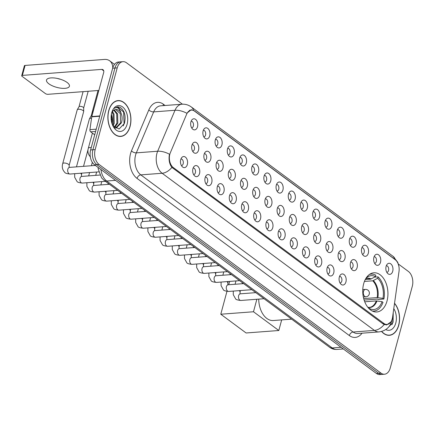<?xml version="1.0" encoding="UTF-8"?>
<svg xmlns="http://www.w3.org/2000/svg" width="434" height="434" viewBox="0 0 434 434"><rect width="100%" height="100%" fill="white"/><g stroke="black" fill="none" stroke-linecap="round" stroke-linejoin="round"><path stroke-width="0.65" d="M387.014 301.012A19.644 12.548 85.7 0 0 373.864 272.785A19.644 12.548 85.7 0 0 363.676 283.733A19.644 12.548 85.7 0 0 376.826 311.965A19.644 12.548 85.7 0 0 387.014 301.012M373.907 257.351A5.561 3.553 -94.3 0 1 375.084 255.121A5.561 3.553 -94.3 0 1 379.397 255.653A5.561 3.553 -94.3 0 1 380.515 262.244A5.561 3.553 -94.3 0 1 375.811 264.74A5.561 3.553 -94.3 0 1 373.907 257.351M374.629 263.34A3.336 2.132 85.7 0 0 376.349 261.48A3.336 2.132 85.7 0 0 374.13 256.684M361.712 248.319A5.561 3.553 -94.3 0 1 362.884 246.094A5.561 3.553 -94.3 0 1 367.197 246.626A5.561 3.553 -94.3 0 1 368.314 253.212A5.561 3.553 -94.3 0 1 363.611 255.707A5.561 3.553 -94.3 0 1 361.712 248.319M362.433 254.308A3.336 2.132 85.7 0 0 364.153 252.447A3.336 2.132 85.7 0 0 361.929 247.651M349.511 239.291A5.561 3.553 -94.3 0 1 350.683 237.062A5.561 3.553 -94.3 0 1 354.996 237.593A5.561 3.553 -94.3 0 1 356.119 244.179A5.561 3.553 -94.3 0 1 351.41 246.675A5.561 3.553 -94.3 0 1 349.511 239.291M350.233 245.275A3.336 2.132 85.7 0 0 351.952 243.42A3.336 2.132 85.7 0 0 349.728 238.624M337.31 230.259A5.561 3.553 -94.3 0 1 338.487 228.029A5.561 3.553 -94.3 0 1 342.795 228.566A5.561 3.553 -94.3 0 1 343.918 235.152A5.561 3.553 -94.3 0 1 339.214 237.648A5.561 3.553 -94.3 0 1 337.31 230.259M338.032 236.248A3.336 2.132 85.7 0 0 339.751 234.387A3.336 2.132 85.7 0 0 337.527 229.591M325.109 221.232A5.561 3.553 -94.3 0 1 326.287 219.002A5.561 3.553 -94.3 0 1 330.599 219.533A5.561 3.553 -94.3 0 1 331.717 226.119A5.561 3.553 -94.3 0 1 327.014 228.615A5.561 3.553 -94.3 0 1 325.109 221.232M325.831 227.215A3.336 2.132 85.7 0 0 327.551 225.354A3.336 2.132 85.7 0 0 325.326 220.564M312.909 212.199A5.561 3.553 -94.3 0 1 314.086 209.969A5.561 3.553 -94.3 0 1 318.399 210.501A5.561 3.553 -94.3 0 1 319.516 217.087A5.561 3.553 -94.3 0 1 314.813 219.582A5.561 3.553 -94.3 0 1 312.909 212.199M313.63 218.183A3.336 2.132 85.7 0 0 315.35 216.327A3.336 2.132 85.7 0 0 313.131 211.532M300.713 203.166A5.561 3.553 -94.3 0 1 301.885 200.937A5.561 3.553 -94.3 0 1 306.198 201.474A5.561 3.553 -94.3 0 1 307.315 208.06A5.561 3.553 -94.3 0 1 302.612 210.555A5.561 3.553 -94.3 0 1 300.713 203.166M301.435 209.155A3.336 2.132 85.7 0 0 303.154 207.295A3.336 2.132 85.7 0 0 300.93 202.499M288.512 194.139A5.561 3.553 -94.3 0 1 289.69 191.909A5.561 3.553 -94.3 0 1 293.997 192.441A5.561 3.553 -94.3 0 1 295.12 199.027A5.561 3.553 -94.3 0 1 290.417 201.522A5.561 3.553 -94.3 0 1 288.512 194.139M289.234 200.123A3.336 2.132 85.7 0 0 290.954 198.262A3.336 2.132 85.7 0 0 288.729 193.472M276.312 185.106A5.561 3.553 -94.3 0 1 277.489 182.877A5.561 3.553 -94.3 0 1 281.802 183.408A5.561 3.553 -94.3 0 1 282.919 189.994A5.561 3.553 -94.3 0 1 278.216 192.495A5.561 3.553 -94.3 0 1 276.312 185.106M277.033 191.09A3.336 2.132 85.7 0 0 278.753 189.235A3.336 2.132 85.7 0 0 276.529 184.439M264.111 176.074A5.561 3.553 -94.3 0 1 265.288 173.85A5.561 3.553 -94.3 0 1 269.601 174.381A5.561 3.553 -94.3 0 1 270.718 180.967A5.561 3.553 -94.3 0 1 266.015 183.463A5.561 3.553 -94.3 0 1 264.111 176.074M264.832 182.063A3.336 2.132 85.7 0 0 266.552 180.202A3.336 2.132 85.7 0 0 264.333 175.407M251.915 167.047A5.561 3.553 -94.3 0 1 253.087 164.817A5.561 3.553 -94.3 0 1 257.4 165.349A5.561 3.553 -94.3 0 1 258.518 171.935A5.561 3.553 -94.3 0 1 253.814 174.43A5.561 3.553 -94.3 0 1 251.915 167.047M252.637 173.03A3.336 2.132 85.7 0 0 254.357 171.175A3.336 2.132 85.7 0 0 252.132 166.379M239.714 158.014A5.561 3.553 -94.3 0 1 240.892 155.784A5.561 3.553 -94.3 0 1 245.199 156.316A5.561 3.553 -94.3 0 1 246.322 162.907A5.561 3.553 -94.3 0 1 241.619 165.403A5.561 3.553 -94.3 0 1 239.714 158.014M240.436 164.003A3.336 2.132 85.7 0 0 242.156 162.142A3.336 2.132 85.7 0 0 239.931 157.347M227.514 148.987A5.561 3.553 -94.3 0 1 228.691 146.757A5.561 3.553 -94.3 0 1 233.004 147.289A5.561 3.553 -94.3 0 1 234.121 153.875A5.561 3.553 -94.3 0 1 229.418 156.37A5.561 3.553 -94.3 0 1 227.514 148.987M228.235 154.971A3.336 2.132 85.7 0 0 229.955 153.11A3.336 2.132 85.7 0 0 227.731 148.319M215.313 139.954A5.561 3.553 -94.3 0 1 216.49 137.724A5.561 3.553 -94.3 0 1 220.803 138.256A5.561 3.553 -94.3 0 1 221.92 144.842A5.561 3.553 -94.3 0 1 217.217 147.338A5.561 3.553 -94.3 0 1 215.313 139.954M216.034 145.938A3.336 2.132 85.7 0 0 217.754 144.083A3.336 2.132 85.7 0 0 215.535 139.287M203.117 130.922A5.561 3.553 -94.3 0 1 204.289 128.692A5.561 3.553 -94.3 0 1 208.602 129.229A5.561 3.553 -94.3 0 1 209.72 135.815A5.561 3.553 -94.3 0 1 205.016 138.31A5.561 3.553 -94.3 0 1 203.117 130.922M203.834 136.911A3.336 2.132 85.7 0 0 205.553 135.05A3.336 2.132 85.7 0 0 203.334 130.254M190.917 121.894A5.561 3.553 -94.3 0 1 192.088 119.665A5.561 3.553 -94.3 0 1 196.401 120.196A5.561 3.553 -94.3 0 1 197.519 126.782A5.561 3.553 -94.3 0 1 192.815 129.278A5.561 3.553 -94.3 0 1 190.917 121.894M191.638 127.878A3.336 2.132 85.7 0 0 193.358 126.017A3.336 2.132 85.7 0 0 191.134 121.227M386.108 266.384A5.561 3.553 -94.3 0 1 387.285 264.154A5.561 3.553 -94.3 0 1 391.598 264.686A5.561 3.553 -94.3 0 1 392.716 271.272A5.561 3.553 -94.3 0 1 388.012 273.767A5.561 3.553 -94.3 0 1 386.108 266.384M386.83 272.368A3.336 2.132 85.7 0 0 388.549 270.512A3.336 2.132 85.7 0 0 386.325 265.716M350.52 262.678A5.561 3.553 -94.3 0 1 351.692 260.449A5.561 3.553 -94.3 0 1 356.005 260.98A5.561 3.553 -94.3 0 1 357.122 267.566A5.561 3.553 -94.3 0 1 352.419 270.062A5.561 3.553 -94.3 0 1 350.52 262.678M351.242 268.662A3.336 2.132 85.7 0 0 352.961 266.801A3.336 2.132 85.7 0 0 350.737 262.011M338.319 253.646A5.561 3.553 -94.3 0 1 339.496 251.416A5.561 3.553 -94.3 0 1 343.804 251.948A5.561 3.553 -94.3 0 1 344.927 258.534A5.561 3.553 -94.3 0 1 340.223 261.029A5.561 3.553 -94.3 0 1 338.319 253.646M339.041 259.63A3.336 2.132 85.7 0 0 340.761 257.774A3.336 2.132 85.7 0 0 338.536 252.979M326.118 244.613A5.561 3.553 -94.3 0 1 327.296 242.384A5.561 3.553 -94.3 0 1 331.609 242.921A5.561 3.553 -94.3 0 1 332.726 249.507A5.561 3.553 -94.3 0 1 328.023 252.002A5.561 3.553 -94.3 0 1 326.118 244.613M326.84 250.602A3.336 2.132 85.7 0 0 328.56 248.742A3.336 2.132 85.7 0 0 326.335 243.946M313.918 235.586A5.561 3.553 -94.3 0 1 315.095 233.356A5.561 3.553 -94.3 0 1 319.408 233.888A5.561 3.553 -94.3 0 1 320.525 240.474A5.561 3.553 -94.3 0 1 315.822 242.969A5.561 3.553 -94.3 0 1 313.918 235.586M314.639 241.57A3.336 2.132 85.7 0 0 316.359 239.709A3.336 2.132 85.7 0 0 314.14 234.919M301.722 226.553A5.561 3.553 -94.3 0 1 302.894 224.324A5.561 3.553 -94.3 0 1 307.207 224.855A5.561 3.553 -94.3 0 1 308.324 231.441A5.561 3.553 -94.3 0 1 303.621 233.942A5.561 3.553 -94.3 0 1 301.722 226.553M302.444 232.537A3.336 2.132 85.7 0 0 304.163 230.682A3.336 2.132 85.7 0 0 301.939 225.886M289.521 217.521A5.561 3.553 -94.3 0 1 290.693 215.297A5.561 3.553 -94.3 0 1 295.006 215.828A5.561 3.553 -94.3 0 1 296.129 222.414A5.561 3.553 -94.3 0 1 291.42 224.91A5.561 3.553 -94.3 0 1 289.521 217.521M290.243 223.51A3.336 2.132 85.7 0 0 291.963 221.649A3.336 2.132 85.7 0 0 289.738 216.854M277.321 208.494A5.561 3.553 -94.3 0 1 278.498 206.264A5.561 3.553 -94.3 0 1 282.805 206.796A5.561 3.553 -94.3 0 1 283.928 213.382A5.561 3.553 -94.3 0 1 279.225 215.877A5.561 3.553 -94.3 0 1 277.321 208.494M278.042 214.477A3.336 2.132 85.7 0 0 279.762 212.622A3.336 2.132 85.7 0 0 277.538 207.826M265.12 199.461A5.561 3.553 -94.3 0 1 266.297 197.231A5.561 3.553 -94.3 0 1 270.61 197.763A5.561 3.553 -94.3 0 1 271.727 204.354A5.561 3.553 -94.3 0 1 267.024 206.85A5.561 3.553 -94.3 0 1 265.12 199.461M265.841 205.45A3.336 2.132 85.7 0 0 267.561 203.589A3.336 2.132 85.7 0 0 265.337 198.794M252.919 190.434A5.561 3.553 -94.3 0 1 254.096 188.204A5.561 3.553 -94.3 0 1 258.409 188.736A5.561 3.553 -94.3 0 1 259.527 195.322A5.561 3.553 -94.3 0 1 254.823 197.817A5.561 3.553 -94.3 0 1 252.919 190.434M253.64 196.418A3.336 2.132 85.7 0 0 255.36 194.557A3.336 2.132 85.7 0 0 253.141 189.767M240.724 181.401A5.561 3.553 -94.3 0 1 241.895 179.171A5.561 3.553 -94.3 0 1 246.208 179.703A5.561 3.553 -94.3 0 1 247.326 186.289A5.561 3.553 -94.3 0 1 242.622 188.785A5.561 3.553 -94.3 0 1 240.724 181.401M241.445 187.385A3.336 2.132 85.7 0 0 243.165 185.53A3.336 2.132 85.7 0 0 240.941 180.734M228.523 172.369A5.561 3.553 -94.3 0 1 229.7 170.139A5.561 3.553 -94.3 0 1 234.007 170.676A5.561 3.553 -94.3 0 1 235.13 177.262A5.561 3.553 -94.3 0 1 230.427 179.757A5.561 3.553 -94.3 0 1 228.523 172.369M229.244 178.358A3.336 2.132 85.7 0 0 230.964 176.497A3.336 2.132 85.7 0 0 228.74 171.701M216.322 163.341A5.561 3.553 -94.3 0 1 217.499 161.112A5.561 3.553 -94.3 0 1 221.812 161.643A5.561 3.553 -94.3 0 1 222.93 168.229A5.561 3.553 -94.3 0 1 218.226 170.725A5.561 3.553 -94.3 0 1 216.322 163.341M217.043 169.325A3.336 2.132 85.7 0 0 218.763 167.464A3.336 2.132 85.7 0 0 216.539 162.674M204.121 154.309A5.561 3.553 -94.3 0 1 205.298 152.079A5.561 3.553 -94.3 0 1 209.611 152.611A5.561 3.553 -94.3 0 1 210.729 159.197A5.561 3.553 -94.3 0 1 206.025 161.692A5.561 3.553 -94.3 0 1 204.121 154.309M204.843 160.292A3.336 2.132 85.7 0 0 206.562 158.437A3.336 2.132 85.7 0 0 204.343 153.641M191.926 145.276A5.561 3.553 -94.3 0 1 193.097 143.046A5.561 3.553 -94.3 0 1 197.41 143.583A5.561 3.553 -94.3 0 1 198.528 150.169A5.561 3.553 -94.3 0 1 193.824 152.665A5.561 3.553 -94.3 0 1 191.926 145.276M192.647 151.265A3.336 2.132 85.7 0 0 194.367 149.404A3.336 2.132 85.7 0 0 192.143 144.609M339.328 277.033A5.561 3.553 -94.3 0 1 340.5 274.803A5.561 3.553 -94.3 0 1 344.813 275.335A5.561 3.553 -94.3 0 1 345.931 281.921A5.561 3.553 -94.3 0 1 341.227 284.416A5.561 3.553 -94.3 0 1 339.328 277.033M340.05 283.017A3.336 2.132 85.7 0 0 341.77 281.156A3.336 2.132 85.7 0 0 339.545 276.366M327.127 268A5.561 3.553 -94.3 0 1 328.305 265.771A5.561 3.553 -94.3 0 1 332.612 266.302A5.561 3.553 -94.3 0 1 333.735 272.888A5.561 3.553 -94.3 0 1 329.032 275.389A5.561 3.553 -94.3 0 1 327.127 268M327.849 273.984A3.336 2.132 85.7 0 0 329.569 272.129A3.336 2.132 85.7 0 0 327.344 267.333M314.927 258.968A5.561 3.553 -94.3 0 1 316.104 256.738A5.561 3.553 -94.3 0 1 320.417 257.275A5.561 3.553 -94.3 0 1 321.534 263.861A5.561 3.553 -94.3 0 1 316.831 266.357A5.561 3.553 -94.3 0 1 314.927 258.968M315.648 264.957A3.336 2.132 85.7 0 0 317.368 263.096A3.336 2.132 85.7 0 0 315.144 258.301M302.726 249.941A5.561 3.553 -94.3 0 1 303.903 247.711A5.561 3.553 -94.3 0 1 308.216 248.243A5.561 3.553 -94.3 0 1 309.334 254.829A5.561 3.553 -94.3 0 1 304.63 257.324A5.561 3.553 -94.3 0 1 302.726 249.941M303.447 255.924A3.336 2.132 85.7 0 0 305.167 254.069A3.336 2.132 85.7 0 0 302.948 249.273M290.53 240.908A5.561 3.553 -94.3 0 1 291.702 238.678A5.561 3.553 -94.3 0 1 296.015 239.21A5.561 3.553 -94.3 0 1 297.133 245.801A5.561 3.553 -94.3 0 1 292.429 248.297A5.561 3.553 -94.3 0 1 290.53 240.908M291.252 246.897A3.336 2.132 85.7 0 0 292.972 245.036A3.336 2.132 85.7 0 0 290.747 240.241M278.33 231.875A5.561 3.553 -94.3 0 1 279.507 229.651A5.561 3.553 -94.3 0 1 283.814 230.183A5.561 3.553 -94.3 0 1 284.937 236.769A5.561 3.553 -94.3 0 1 280.234 239.264A5.561 3.553 -94.3 0 1 278.33 231.875M279.051 237.865A3.336 2.132 85.7 0 0 280.771 236.004A3.336 2.132 85.7 0 0 278.547 231.208M266.129 222.848A5.561 3.553 -94.3 0 1 267.306 220.618A5.561 3.553 -94.3 0 1 271.619 221.15A5.561 3.553 -94.3 0 1 272.736 227.736A5.561 3.553 -94.3 0 1 268.033 230.232A5.561 3.553 -94.3 0 1 266.129 222.848M266.85 228.832A3.336 2.132 85.7 0 0 268.57 226.977A3.336 2.132 85.7 0 0 266.346 222.181M253.928 213.816A5.561 3.553 -94.3 0 1 255.105 211.586A5.561 3.553 -94.3 0 1 259.418 212.123A5.561 3.553 -94.3 0 1 260.536 218.709A5.561 3.553 -94.3 0 1 255.832 221.204A5.561 3.553 -94.3 0 1 253.928 213.816M254.649 219.805A3.336 2.132 85.7 0 0 256.369 217.944A3.336 2.132 85.7 0 0 254.15 213.148M241.733 204.788A5.561 3.553 -94.3 0 1 242.904 202.559A5.561 3.553 -94.3 0 1 247.217 203.09A5.561 3.553 -94.3 0 1 248.335 209.676A5.561 3.553 -94.3 0 1 243.631 212.172A5.561 3.553 -94.3 0 1 241.733 204.788M242.449 210.772A3.336 2.132 85.7 0 0 244.168 208.911A3.336 2.132 85.7 0 0 241.95 204.121M229.532 195.756A5.561 3.553 -94.3 0 1 230.704 193.526A5.561 3.553 -94.3 0 1 235.016 194.058A5.561 3.553 -94.3 0 1 236.134 200.644A5.561 3.553 -94.3 0 1 231.43 203.139A5.561 3.553 -94.3 0 1 229.532 195.756M230.253 201.739A3.336 2.132 85.7 0 0 231.973 199.884A3.336 2.132 85.7 0 0 229.749 195.088M217.331 186.723A5.561 3.553 -94.3 0 1 218.508 184.493A5.561 3.553 -94.3 0 1 222.816 185.03A5.561 3.553 -94.3 0 1 223.939 191.616A5.561 3.553 -94.3 0 1 219.235 194.112A5.561 3.553 -94.3 0 1 217.331 186.723M218.052 192.712A3.336 2.132 85.7 0 0 219.772 190.851A3.336 2.132 85.7 0 0 217.548 186.056M205.13 177.696A5.561 3.553 -94.3 0 1 206.307 175.466A5.561 3.553 -94.3 0 1 210.62 175.998A5.561 3.553 -94.3 0 1 211.738 182.584A5.561 3.553 -94.3 0 1 207.034 185.079A5.561 3.553 -94.3 0 1 205.13 177.696M205.852 183.68A3.336 2.132 85.7 0 0 207.571 181.819A3.336 2.132 85.7 0 0 205.347 177.029M192.929 168.663A5.561 3.553 -94.3 0 1 194.107 166.434A5.561 3.553 -94.3 0 1 198.419 166.965A5.561 3.553 -94.3 0 1 199.537 173.557A5.561 3.553 -94.3 0 1 194.833 176.052A5.561 3.553 -94.3 0 1 192.929 168.663M193.651 174.647A3.336 2.132 85.7 0 0 195.371 172.792A3.336 2.132 85.7 0 0 193.152 167.996M180.734 159.631A5.561 3.553 -94.3 0 1 181.906 157.406A5.561 3.553 -94.3 0 1 186.219 157.938A5.561 3.553 -94.3 0 1 187.336 164.524A5.561 3.553 -94.3 0 1 182.633 167.019A5.561 3.553 -94.3 0 1 180.734 159.631M181.455 165.62A3.336 2.132 85.7 0 0 183.175 163.759A3.336 2.132 85.7 0 0 180.951 158.963M392.569 317.243A10.009 6.391 -94.3 0 1 392.238 318.865A10.009 6.391 -94.3 0 1 387.047 324.448A10.009 6.391 -94.3 0 1 383.873 323.439L173.35 167.6A10.009 6.391 -94.3 0 1 170.334 152.741L186.653 114.196A10.009 6.391 -94.3 0 1 191.334 110.111A10.009 6.391 -94.3 0 1 194.508 111.12L395.162 259.651A10.009 6.391 -94.3 0 1 399.02 271.402L392.569 317.243M381.578 331.484A17.978 11.485 85.7 0 0 389.417 335.308A17.978 11.485 85.7 0 0 398.743 325.288A17.978 11.485 85.7 0 0 394.533 303.263M130.086 126.419A17.978 11.485 85.7 0 0 118.053 100.585A17.978 11.485 85.7 0 0 108.728 110.605A17.978 11.485 85.7 0 0 120.76 136.439A17.978 11.485 85.7 0 0 130.086 126.419M117.43 100.818A17.978 11.485 85.7 0 0 116.92 100.759M390.844 321.99L386.634 324.968L383.184 323.976L171.869 167.388C169.564 164.28 168.685 160.352 169.233 155.6L169.504 154.249A12.977 6.266 -157.1 0 0 157.661 151.244L175.005 110.274A14.827 9.472 -94.3 0 1 181.944 104.22L160.613 105.831A14.827 9.472 85.7 0 0 153.679 111.891L136.336 152.86A14.827 9.472 85.7 0 0 135.576 155.068A14.827 9.472 85.7 0 0 140.8 174.875L353.081 332.015A14.827 9.472 85.7 0 0 357.784 333.513L379.115 331.901A14.827 9.472 -94.3 0 1 374.412 330.404A12.977 8.74 -53.5 0 0 384.15 324.524M182.443 104.193L126.516 62.794A11.121 7.101 85.7 0 0 122.985 61.671L118.439 62.013A11.121 7.101 85.7 0 0 112.672 68.214L90.619 149.942L92.892 149.768A11.121 7.101 85.7 0 0 96.809 164.627L378.676 373.273A11.121 7.101 85.7 0 0 382.208 374.396A11.121 7.101 85.7 0 1 378.676 373.273L96.809 164.627A11.121 7.101 85.7 0 1 92.892 149.768L114.945 68.04L92.892 149.768L95.165 149.594A11.121 7.101 85.7 0 0 99.082 164.453L380.954 373.104A11.121 7.101 85.7 0 0 384.481 374.222A11.121 7.101 85.7 0 0 390.247 368.027L412.3 286.299A11.121 7.101 85.7 0 0 408.383 271.44L398.374 264.029M120.712 61.84A11.121 7.101 85.7 0 0 114.945 68.04A11.121 7.101 85.7 0 1 120.712 61.84M362.027 333.193A18.532 11.837 -94.3 0 1 349.343 335.553L137.063 178.412A18.532 11.837 -94.3 0 1 130.531 153.652A18.532 11.837 -94.3 0 1 131.475 150.891L148.819 109.921A3.705 1.79 22.9 0 0 153.679 111.891L175.005 110.274A12.977 6.266 -157.1 0 1 186.804 113.252L191.242 109.721L194.21 110.751L395.336 259.678A12.977 8.74 126.5 0 0 393.025 256.293L191.226 106.916C188.475 104.909 185.378 104.008 181.944 104.22M122.985 61.671A11.121 7.101 85.7 0 0 117.218 67.867L95.165 149.594M119.616 136.439A17.978 11.485 85.7 0 0 120.115 136.303M388.273 335.308A17.978 11.485 85.7 0 0 388.766 335.173M90.619 149.942A11.121 7.101 85.7 0 0 94.536 164.795L376.403 373.446A11.121 7.101 85.7 0 0 379.929 374.569L384.481 374.222M381.736 331.446A17.794 11.365 85.7 0 0 389.401 335.124A17.794 11.365 85.7 0 0 398.629 325.207A17.794 11.365 85.7 0 0 394.506 303.458M385.799 329.569A12.977 8.289 85.7 0 0 395.77 323.086A12.977 8.289 85.7 0 0 393.779 308.617M387.855 327.871L393.058 322.326L393.231 312.534M393.101 313.462L392.732 322.755L391.907 324.773M108.836 110.686A17.794 11.365 85.7 0 0 120.75 136.254A17.794 11.365 85.7 0 0 129.978 126.337A17.794 11.365 85.7 0 0 118.064 100.769A17.794 11.365 85.7 0 0 108.836 110.686M93.728 109.406A18.532 11.837 85.7 0 0 93.039 111.522A18.532 11.837 85.7 0 0 92.545 113.784M111.419 114.012L112.341 123.424M112.091 123.874A12.977 8.289 85.7 0 0 111.364 114.31M112.482 111.565L114.001 114.12L114.213 123.397L113.003 125.882M112.043 112.222L113.1 114.191L113.307 123.462L112.58 125.16M114.288 109.954L117.614 113.849L117.826 123.126L114.554 127.623M113.827 110.236L116.708 113.914L116.92 123.191L114.207 127.308M112.677 125.383L119.057 129.028L124.401 123.457C126.088 116.052 124.656 110.648 120.109 107.247L117.625 106.797L114.337 108.31C117.305 106.552 119.534 108.164 121.037 113.133A9.266 5.919 85.7 0 0 115.862 109.487A9.266 5.919 85.7 0 0 112.677 111.321L111.657 112.965M121.037 113.133C122.323 116.176 122.453 119.415 121.433 122.849L116.138 128.052L115.091 128.035M115.683 109.504L120.321 113.643L120.533 122.92L115.563 128.073M127.113 124.216A12.977 8.289 85.7 0 0 122.876 107.144A12.977 8.289 85.7 0 0 111.999 111.82A12.977 8.289 85.7 0 0 111.701 112.807A12.977 8.289 85.7 0 0 113.09 126.245A12.977 8.289 85.7 0 0 127.113 124.216M117.489 106.813L123.647 112.07L124.075 123.885L123.256 125.903M365.244 279.583L370.544 279.187L375.481 276.648A16.975 10.845 85.7 0 0 367.131 277.293A16.975 10.845 85.7 0 0 365.851 278.476M374.58 277.136L378.063 276.876A18.532 11.837 85.7 0 1 383.906 299.037L382.972 298.348A16.975 10.845 85.7 0 0 377.683 278.281L372.746 280.814L364.419 281.444M363.703 298.608L377.168 297.594L382.972 298.348M258.724 299.118A20.387 13.025 85.7 0 0 273.333 320.531L291.621 319.147M383.906 299.037L378.215 299.465L377.661 299.059L364.131 300.078M375.481 276.648L375.86 275.243A18.532 11.837 85.7 0 0 371.103 274.109A18.532 11.837 85.7 0 0 369.508 274.402M377.683 278.281L378.063 276.876M372.28 311.021A18.532 11.837 85.7 0 0 373.896 311.07A18.532 11.837 85.7 0 0 383.005 302.357L382.077 301.668L376.273 300.914L364.739 301.787M369.399 308.981L369.518 308.531A16.975 10.845 85.7 0 0 382.077 301.668M368.33 307.869L369.518 308.531M220.781 314.232L253.489 311.758L278.812 330.507L246.105 332.976L220.781 314.232L226.949 291.382M228.74 284.742L229.64 281.411M253.489 311.758L256.857 299.259M281.671 319.901L278.812 330.507M76.471 166.868L89.42 118.873A3.336 1.242 15.1 0 1 89.469 118.759A3.336 1.242 15.1 0 1 90.657 118.276A3.336 1.242 15.1 0 1 91.536 118.287M92.106 115.363A2.409 0.895 15.1 0 1 92.117 115.357A2.409 0.895 15.1 0 0 91.243 115.71L89.469 118.759M70.075 174.039C66.803 173.698 65.04 173.133 64.775 172.352C62.442 169.895 61.753 166.987 62.708 163.629L77.219 109.84A3.336 1.242 15.1 0 1 77.268 109.726A3.336 1.242 15.1 0 1 78.456 109.243A3.336 1.242 15.1 0 1 83.002 110.518A3.336 1.242 15.1 0 1 83.681 111.457A3.336 1.242 15.1 0 1 83.664 111.581L69.147 165.37L69.185 167.345L69.57 167.388A3.336 2.132 -94.3 0 0 67.84 169.244A3.336 2.132 -94.3 0 0 68.892 173.605A3.336 2.132 -94.3 0 0 70.075 174.039L98.702 171.875M79.01 106.764A2.409 0.895 15.1 0 1 79.048 106.677A2.409 0.895 15.1 0 1 79.905 106.33A2.409 0.895 15.1 0 1 83.187 107.252A2.409 0.895 15.1 0 1 83.675 107.925A2.409 0.895 15.1 0 1 83.664 108.017M111.5 121.688A3.336 1.242 15.1 0 1 112.335 121.737M111.755 119.214A2.409 0.895 15.1 0 1 111.793 119.133A2.409 0.895 15.1 0 1 112.297 118.835M60.717 79.346A11.864 4.411 15.1 0 1 57.494 78.478M48.868 83.816A11.864 4.411 -164.9 0 0 61.145 88.227A11.864 4.411 -164.9 0 0 69.424 86.22A11.864 4.411 -164.9 0 0 67.069 82.438A11.864 4.411 -164.9 0 0 54.792 78.028A11.864 4.411 -164.9 0 0 46.514 80.035A11.864 4.411 -164.9 0 0 48.868 83.816M95.61 131.437L90.652 131.817L94.699 134.811M112.764 67.872A14.827 9.987 -53.5 0 0 109.661 60.803A14.827 9.987 -53.5 0 0 104.426 59.431L25.08 65.431L22.389 75.397L101.735 69.397A3.705 2.495 126.5 0 1 103.042 69.744A3.705 2.495 126.5 0 1 103.683 72.505L91.796 116.545L99.793 115.943M22.389 75.397A1.855 0.689 -164.9 0 0 21.7 75.728L24.391 65.762A1.855 0.689 15.1 0 1 25.08 65.431M21.7 75.728A1.855 0.689 -164.9 0 0 22.069 76.319L45.407 93.598A1.855 0.689 -164.9 0 0 47.935 94.308L98.838 90.456M90.652 131.817A1.855 1.183 -94.3 0 1 89.936 129.641L91.737 116.849A1.855 1.183 -94.3 0 1 91.796 116.545M173.35 167.6L172.146 167.692M383.873 323.439L382.587 323.536M137.063 178.412A3.705 2.495 126.5 0 1 140.8 174.875L162.132 173.264A14.827 9.472 -94.3 0 1 156.907 153.457A14.827 9.472 -94.3 0 1 157.661 151.244L136.336 152.86A3.705 1.79 22.9 0 1 131.475 150.891M171.869 167.388A12.977 8.74 126.5 0 1 162.132 173.264L374.412 330.404L353.081 332.015A3.705 2.495 126.5 0 0 349.343 335.553M193.537 110.296A12.977 8.74 -53.5 0 0 191.226 106.916M148.819 109.921A18.532 11.837 -94.3 0 1 163.368 104.22L165.088 105.495M99.082 164.453L94.536 164.795M380.954 373.104L376.403 373.446M117.218 67.867L112.672 68.214M163.26 105.63A3.705 2.495 126.5 0 1 163.368 104.22M100.954 169.548A14.827 9.472 85.7 0 0 106.704 181.016L332.194 347.932A14.827 9.472 85.7 0 0 336.898 349.43C334.223 349.592 331.782 348.865 329.58 347.249L104.084 180.327A7.416 4.996 126.5 0 0 106.704 181.016L115.542 180.349M341.037 347.265L332.194 347.932A7.416 4.996 126.5 0 1 329.58 347.249M370.544 279.187A14.528 9.282 85.7 0 0 367.066 278.427L365.705 278.726M377.168 297.594A14.528 9.282 85.7 0 0 372.746 280.814M371.189 278.981A14.707 9.391 85.7 0 0 365.737 278.671M377.873 297.626A14.707 9.391 85.7 0 0 373.392 280.614M367.907 307.364A14.707 9.391 85.7 0 0 376.978 300.946M367.869 307.315L369.258 307.408A14.528 9.282 85.7 0 0 376.273 300.914M363.334 296.997L365.954 296.802A3.705 2.365 -94.3 0 1 364.777 296.427A3.705 2.365 -94.3 0 1 363.475 291.474A3.705 2.365 -94.3 0 1 365.395 289.407L362.775 289.608M264.018 298.717L240.87 300.469A3.336 2.132 -94.3 0 1 239.687 300.035A3.336 2.132 -94.3 0 1 238.635 295.673A3.336 2.132 -94.3 0 1 240.365 293.813L239.98 293.775L240.279 290.563M239.156 290.644A3.336 1.242 15.1 0 1 239.28 290.737A3.336 1.242 15.1 0 1 239.4 290.829A3.336 1.242 15.1 0 1 239.942 291.794M251.818 289.69L228.669 291.436A3.336 2.132 -94.3 0 1 227.487 291.002A3.336 2.132 -94.3 0 1 226.434 286.646A3.336 2.132 -94.3 0 1 228.165 284.785L227.785 284.742L228.078 281.53M226.955 281.612A3.336 1.242 15.1 0 1 227.08 281.704A3.336 1.242 15.1 0 1 227.199 281.796A3.336 1.242 15.1 0 1 227.742 282.767M239.617 280.657L216.468 282.409A3.336 2.132 -94.3 0 1 215.291 281.975A3.336 2.132 -94.3 0 1 214.239 277.614A3.336 2.132 -94.3 0 1 215.969 275.753L215.584 275.709L215.877 272.498M214.759 272.585A3.336 1.242 15.1 0 1 214.884 272.671A3.336 1.242 15.1 0 1 215.004 272.764A3.336 1.242 15.1 0 1 215.546 273.735M227.421 271.624L204.268 273.377A3.336 2.132 -94.3 0 1 203.09 272.943A3.336 2.132 -94.3 0 1 202.038 268.581A3.336 2.132 -94.3 0 1 203.768 266.726L203.383 266.682L203.676 263.471M202.559 263.552A3.336 1.242 15.1 0 1 202.683 263.644A3.336 1.242 15.1 0 1 202.803 263.736A3.336 1.242 15.1 0 1 203.345 264.702M215.221 262.597L192.072 264.344A3.336 2.132 -94.3 0 1 190.889 263.91A3.336 2.132 -94.3 0 1 189.837 259.554A3.336 2.132 -94.3 0 1 191.568 257.693L191.182 257.65L191.481 254.438M190.358 254.525A3.336 1.242 15.1 0 1 190.483 254.612A3.336 1.242 15.1 0 1 190.602 254.704A3.336 1.242 15.1 0 1 191.144 255.675M203.02 253.564L179.871 255.317A3.336 2.132 -94.3 0 1 178.689 254.883A3.336 2.132 -94.3 0 1 177.636 250.521A3.336 2.132 -94.3 0 1 179.367 248.66L178.982 248.622L179.28 245.405M178.157 245.492A3.336 1.242 15.1 0 1 178.282 245.579A3.336 1.242 15.1 0 1 178.401 245.671A3.336 1.242 15.1 0 1 178.944 246.642M190.819 244.532L167.67 246.284A3.336 2.132 -94.3 0 1 166.488 245.85A3.336 2.132 -94.3 0 1 165.435 241.488A3.336 2.132 -94.3 0 1 167.166 239.633L166.786 239.59L167.079 236.378M165.962 236.459A3.336 1.242 15.1 0 1 166.086 236.552A3.336 1.242 15.1 0 1 166.206 236.644A3.336 1.242 15.1 0 1 166.748 237.615M178.624 235.505L155.47 237.252A3.336 2.132 -94.3 0 1 154.292 236.818A3.336 2.132 -94.3 0 1 153.24 232.461A3.336 2.132 -94.3 0 1 154.971 230.6L154.585 230.557L154.878 227.345M153.761 227.432A3.336 1.242 15.1 0 1 153.886 227.519A3.336 1.242 15.1 0 1 154.005 227.611A3.336 1.242 15.1 0 1 154.547 228.582M166.423 226.472L143.274 228.224A3.336 2.132 -94.3 0 1 142.092 227.79A3.336 2.132 -94.3 0 1 141.039 223.429A3.336 2.132 -94.3 0 1 142.77 221.568L142.385 221.53L142.678 218.313M141.56 218.4A3.336 1.242 15.1 0 1 141.685 218.486A3.336 1.242 15.1 0 1 141.804 218.584A3.336 1.242 15.1 0 1 142.347 219.55M154.222 217.445L131.073 219.192A3.336 2.132 -94.3 0 1 129.891 218.758A3.336 2.132 -94.3 0 1 128.838 214.401A3.336 2.132 -94.3 0 1 130.569 212.541L130.184 212.497L130.482 209.286M129.359 209.367A3.336 1.242 15.1 0 1 129.484 209.459A3.336 1.242 15.1 0 1 129.603 209.551A3.336 1.242 15.1 0 1 130.146 210.523M142.021 208.412L118.873 210.164A3.336 2.132 -94.3 0 1 117.69 209.725A3.336 2.132 -94.3 0 1 116.638 205.369A3.336 2.132 -94.3 0 1 118.368 203.508L117.988 203.465L118.281 200.253M117.158 200.34A3.336 1.242 15.1 0 1 117.288 200.427A3.336 1.242 15.1 0 1 117.408 200.519A3.336 1.242 15.1 0 1 117.945 201.49M129.826 199.38L106.672 201.132A3.336 2.132 -94.3 0 1 105.495 200.698A3.336 2.132 -94.3 0 1 104.442 196.336A3.336 2.132 -94.3 0 1 106.173 194.481L105.787 194.437L106.08 191.226M104.963 191.307A3.336 1.242 15.1 0 1 105.088 191.399A3.336 1.242 15.1 0 1 105.207 191.492A3.336 1.242 15.1 0 1 105.75 192.457M117.625 190.352L94.476 192.099A3.336 2.132 -94.3 0 1 93.294 191.665A3.336 2.132 -94.3 0 1 92.241 187.309A3.336 2.132 -94.3 0 1 93.972 185.448L93.587 185.405L93.88 182.193M92.762 182.28A3.336 1.242 15.1 0 1 92.887 182.367A3.336 1.242 15.1 0 1 93.006 182.459A3.336 1.242 15.1 0 1 93.549 183.43M105.424 181.32L82.276 183.072A3.336 2.132 -94.3 0 1 81.093 182.638A3.336 2.132 -94.3 0 1 80.04 178.276A3.336 2.132 -94.3 0 1 81.771 176.416L81.386 176.372L81.684 173.161M80.561 173.247A3.336 1.242 15.1 0 1 80.686 173.334A3.336 1.242 15.1 0 1 80.805 173.426A3.336 1.242 15.1 0 1 81.348 174.397M62.708 163.629A3.336 1.242 15.1 0 1 65.035 163.065A3.336 1.242 15.1 0 1 68.485 164.307A3.336 1.242 15.1 0 1 68.605 164.399A3.336 1.242 15.1 0 1 69.147 165.37M92.409 133.119L88.346 148.184A3.336 1.242 15.1 0 1 91.221 147.701M101.735 69.397L103.753 70.894M99.712 116.247L91.737 116.849M89.936 129.641L96.223 129.164M191.334 110.111L189.56 110.241M387.047 324.448L384.448 324.643M379.115 331.901C385.642 330.92 389.808 327.388 391.625 321.306L392.005 319.435M393.025 256.293L397.739 262.288L398.857 266.226M336.898 349.43L343.305 348.947M98.122 167.453L98.198 168.913L101.589 177.88L104.084 180.327M387.763 335.249L389.401 335.124M119.106 136.379L120.75 136.254M116.426 100.894L118.064 100.769M369.795 274.207L371.103 274.109M372.589 311.167L373.896 311.07M365.954 296.802A3.705 3.705 0 0 0 367.88 290.124A3.705 3.705 0 0 0 365.395 289.407M240.87 300.469C237.599 300.127 235.83 299.563 235.57 298.776L233.291 294.724L233.27 291.089M235.065 284.265L235.966 280.934M255.816 292.646L240.365 293.813M242.118 283.727L242.394 282.713M228.669 291.436C225.398 291.095 223.635 290.53 223.369 289.749L221.09 285.691L221.074 282.062M222.864 275.232L223.765 271.901M243.615 283.619L228.165 284.785M229.922 274.7L230.194 273.68M216.468 282.409C213.197 282.067 211.434 281.503 211.174 280.717L208.89 276.664L208.873 273.029M210.664 266.199L211.564 262.874M231.42 274.586L215.969 275.753M217.722 265.668L217.993 264.648M204.268 273.377C201.002 273.035 199.233 272.471 198.973 271.689L196.689 267.632L196.673 263.997M198.468 257.172L199.363 253.841M219.219 265.554L203.768 266.726M205.521 256.635L205.797 255.621M192.072 264.344C188.801 264.002 187.032 263.443 186.772 262.657L184.493 258.599L184.472 254.97M186.267 248.139L187.162 244.809M207.018 256.527L191.568 257.693M193.32 247.608L193.597 246.588M179.871 255.317C176.6 254.975 174.837 254.411 174.571 253.624L172.293 249.572L172.276 245.937M174.067 239.112L174.967 235.781M194.817 247.494L179.367 248.66M181.124 238.575L181.396 237.561M167.67 246.284C164.399 245.942 162.636 245.378 162.376 244.597L160.092 240.539L160.075 236.904M161.866 230.08L162.766 226.749M182.622 238.461L167.166 239.633M168.924 229.548L169.195 228.528M155.47 237.252C152.204 236.91 150.435 236.351 150.175 235.564L147.891 231.506L147.875 227.877M149.67 221.047L150.565 217.722M170.421 229.434L154.971 230.6M156.723 220.515L156.999 219.495M143.274 228.224C140.003 227.883 138.234 227.318 137.974 226.532L135.69 222.479L135.674 218.844M137.47 212.02L138.365 208.689M158.22 220.401L142.77 221.568M144.522 211.483L144.799 210.468M131.073 219.192C127.802 218.85 126.034 218.286 125.773 217.505L123.495 213.447L123.473 209.812M125.269 202.987L126.169 199.656M146.019 211.369L130.569 212.541M132.321 202.456L132.598 201.436M118.873 210.164C115.601 209.823 113.838 209.259 113.572 208.472L111.294 204.419L111.278 200.785M113.068 193.955L113.968 190.629M133.818 202.342L118.368 203.508M120.126 193.423L120.397 192.403M106.672 201.132C103.4 200.79 101.637 200.226 101.377 199.445L99.093 195.387L99.077 191.752M100.867 184.927L101.768 181.596M121.623 193.309L106.173 194.481M107.925 184.39L108.202 183.376M94.476 192.099C91.205 191.757 89.437 191.199 89.176 190.412L86.892 186.354L86.876 182.725M88.672 175.895L89.567 172.564M91.411 165.734L92.323 162.349M109.422 184.282L93.972 185.448M95.724 175.363L96.625 172.032M82.276 183.072C79.004 182.73 77.236 182.166 76.975 181.379L74.697 177.327L74.675 173.692M98.03 90.516L91.221 115.748M99.847 175.048L81.771 176.416M83.523 166.331L88.075 149.475M83.675 107.925L83.681 111.457M83.089 91.65L79.021 106.721M95.393 165.435L69.57 167.388M79.048 106.677L77.268 109.726M88.183 91.265L83.675 107.974M112.167 117.701L111.771 119.171M111.793 119.133L111.234 120.088M88.346 148.184C87.386 151.52 88.075 154.428 90.413 156.902M109.661 60.803L114.489 64.378"/></g></svg>

